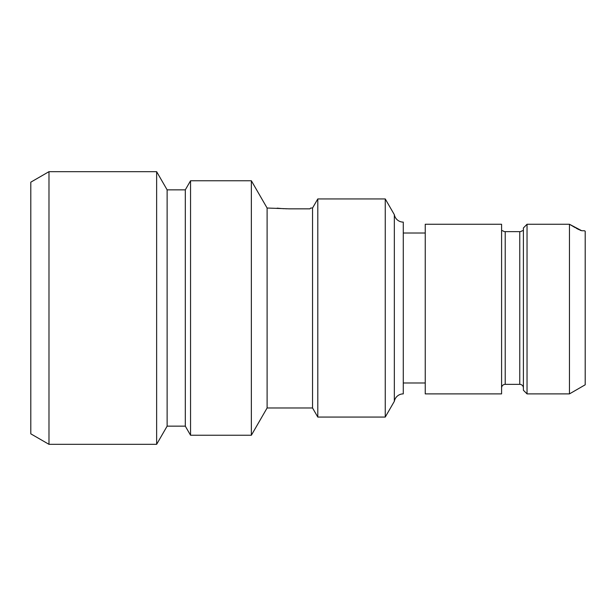 <?xml version="1.0" encoding="UTF-8"?>
<svg xmlns="http://www.w3.org/2000/svg" width="616" height="616" viewBox="0 0 616 616"><rect width="100%" height="100%" fill="white"/><g stroke="black" fill="none" stroke-linecap="round" stroke-linejoin="round"><path stroke-width="0.92" d="M30.8 182.167L30.8 433.833L48.98 444.328L48.98 171.672L30.8 182.167M394.34 214.676L394.34 401.324A9.086 9.086 0 0 1 403.28 393.886L403.28 222.114A9.086 9.086 0 0 1 394.34 214.676L385.254 198.937L317.794 198.937L312.543 208.023L310.726 208.023L309.917 208.839L288.912 208.839L267.105 208.023L251.359 180.757L190.552 180.757L185.308 189.851L167.129 189.851L156.633 171.672L156.633 444.328L48.98 444.328M156.633 171.672L48.98 171.672M167.129 189.851L167.129 426.149L156.633 444.328M185.308 189.851L185.308 426.149L167.129 426.149M190.552 180.757L190.552 435.243L185.308 426.149M251.359 180.757L251.359 435.243L190.552 435.243M267.105 208.023L267.105 407.977L251.359 435.243M312.543 208.023L312.543 407.977L267.105 407.977M288.912 208.839L309.917 208.839L310.726 208.023M277.169 208.146L281.289 208.547M282.875 208.655L283.961 208.716M285.739 208.785L286.448 208.809M317.794 198.937L317.794 417.063L312.543 407.977M385.254 198.937L385.254 417.063L317.794 417.063M394.34 401.324L385.254 417.063M425.24 382.983L403.426 382.983M425.24 233.017L403.426 233.017M425.24 393.886L425.24 224.263L501.586 224.263L501.586 393.886L425.24 393.886M523.4 229.999L523.192 230.746L522.168 230.746A3.634 3.634 -0 0 1 519.765 231.655L505.22 231.655A3.634 3.634 -0 0 1 502.818 230.746L501.786 230.746L501.586 229.999M501.586 387.98A3.634 3.634 0 0 1 505.22 384.346L519.765 384.346A3.634 3.634 180 0 1 523.4 387.98M584.415 230.746L581.766 230.746L569.461 224.263L569.461 393.886L585.2 384.8L585.2 231.2L584.415 230.746M523.4 227.966L523.4 390.251L527.034 393.886L527.034 224.263L523.4 227.966L527.034 224.263L569.461 224.263L575.198 227.65M576.153 228.19L578 229.175M578.077 229.214L578.948 229.645M579.833 230.061L580.996 230.546M403.28 222.114L403.28 393.886M505.22 231.655L505.22 384.346M519.765 231.655L519.765 384.346M527.034 393.886L569.461 393.886"/></g></svg>
